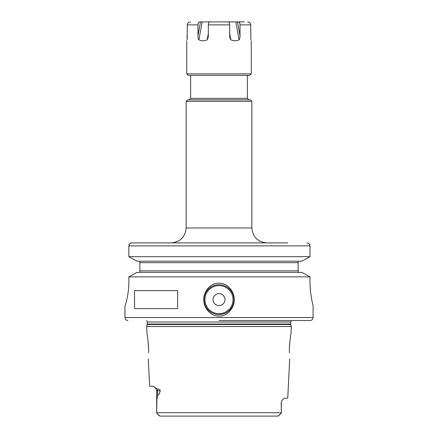 <?xml version="1.0" encoding="UTF-8"?>
<svg xmlns="http://www.w3.org/2000/svg" width="438" height="438" viewBox="0 0 438 438"><rect width="100%" height="100%" fill="white"/><g stroke="black" fill="none" stroke-linecap="round" stroke-linejoin="round"><path stroke-width="0.66" d="M148.657 348.648L148.674 349.267C148.044 340.359 147.513 335.475 147.075 334.621C147.513 335.47 148.044 340.353 148.674 349.267L148.674 352.683C148.225 360.983 148.225 360.983 148.674 352.683C148.225 360.983 148.225 360.983 148.674 352.683M148.586 346.858L147.836 339.154M147.529 337.15L147.464 336.762M148.296 358.99L149.659 386.234L153.278 386.234L157.324 389.048C159.125 389.075 160.089 389.634 160.215 390.718L156.673 390.718L155.342 387.531M156.673 390.718L156.673 411.912L156.908 399.648L157.609 395.487C158.49 395.448 159.361 393.855 160.215 390.718M156.673 411.912L156.678 413.116L159.908 416.1L278.092 416.1L281.322 413.116L281.327 412.695L279.69 414.77M290.925 334.621L291.33 326.507L146.67 326.507L147.075 334.621M159.52 415.958L159.043 415.498M158.808 415.262L156.678 413.116M279.521 414.939L278.491 415.947M171.209 416.1L278.092 416.1M165.274 416.1L159.908 416.1M156.673 412.695L281.327 412.695L281.212 402.659L281.957 400.37L284.35 398.18L287.739 398.18L289.704 358.99M289.326 349.267L289.326 352.683C289.775 360.983 289.775 360.983 289.326 352.683C289.775 360.983 289.775 360.983 289.326 352.683L289.326 349.267C289.956 340.353 290.487 335.47 290.925 334.621C290.487 335.475 289.956 340.359 289.326 349.267M290.202 338.853L289.414 346.869M219 320.534L310.082 320.534L219 320.534M128.849 281.716C128.964 294.276 125.257 306.036 124.978 305.604C125.257 306.036 128.964 294.276 128.849 281.716L128.849 276.871L309.984 276.871L309.984 281.716C309.885 294.265 313.143 305.828 313.071 305.604C313.203 306.02 309.896 294.473 309.984 281.716L309.984 281.765M310.06 285.39L310.279 289.025M310.619 292.475L311.04 295.595M219 283.205C227.459 282.751 234.615 291.861 234.193 299.641C234.615 307.405 227.431 316.526 219 316.055C210.536 316.515 203.385 307.399 203.807 299.619C203.38 291.856 210.579 282.734 219 283.205M219 284.7A14.93 14.93 0 0 1 233.93 299.63A14.93 14.93 0 0 1 219 314.566A14.93 14.93 0 0 1 204.07 299.63A14.93 14.93 0 0 1 219 284.7M310.082 320.534C311.9 320.359 312.891 319.362 313.071 317.55L124.929 317.55L124.978 305.604M134.515 308.593L134.515 290.673L177.631 290.673L177.631 308.593L134.515 308.593M309.984 276.871L301.924 272.381L309.984 276.871M136.995 272.381L128.849 276.871L136.995 272.381L301.924 272.381M130.223 243.402L131.969 242.893L287.766 242.893M309.606 244.442L309.984 245.877C309.792 244.048 308.757 243.052 306.896 242.893L307.481 242.948M308.128 243.139L308.62 243.402M301.924 261.185L136.995 261.185L128.849 256.695L309.984 256.695L301.924 261.185L309.984 256.695L309.984 245.877L128.849 245.877L128.914 245.28M298.431 261.344L298.776 261.223M298.147 272.047L298.431 272.222M298.776 272.343L298.141 272.036L298.141 261.524M136.995 261.185L128.849 256.695L128.849 245.877C129.051 244.048 130.091 243.052 131.969 242.893L203.769 242.893M298.141 261.185L298.141 262.674L298.141 261.185M298.141 270.887L298.141 272.381L298.141 270.887L139.859 270.887L139.859 272.381M139.859 261.185L139.859 270.887M128.849 256.695L128.849 245.877M129.111 244.683L129.298 244.338M226.977 21.9L211.023 21.9M210.448 21.9L199.367 21.911M227.552 21.9L244.382 21.9M202.17 21.9L198.912 39.792C201.436 41.106 204.19 41.106 207.19 39.792L208.154 37.663L208.324 35.746L208.324 24.889C208.417 23.072 208.926 22.075 209.846 21.9L228.154 21.9C229.074 22.07 229.578 23.061 229.676 24.889L229.676 35.746L229.846 37.663L230.81 39.792C233.81 41.106 236.564 41.106 239.088 39.792C239.696 39.157 240.008 37.81 240.019 35.746L240.019 24.889C239.931 23.072 239.422 22.075 238.496 21.9M198.48 22.672L197.981 24.84M190.349 21.9L190.349 21.9C188.504 22.075 187.486 23.072 187.305 24.889L187.103 39.792C186.626 41.106 186.626 41.106 187.103 39.792C186.626 41.106 186.626 41.106 187.103 39.792L187.305 35.746M187.305 24.889L197.981 24.889C198.075 23.061 198.584 22.07 199.504 21.9M250.864 39.655L250.695 24.889C250.503 23.061 249.49 22.07 247.651 21.9L248.138 21.938M239.663 22.962L238.633 21.911M198.912 39.792C198.332 39.278 198.02 37.931 197.981 35.746L197.981 24.889M251.253 73.863L186.747 73.863L188.241 75.358L249.759 75.358L251.253 73.863L251.253 40.778M250.897 39.792C251.374 41.106 251.374 41.106 250.897 39.792C251.374 41.106 251.374 41.106 250.897 39.792M247.371 75.358L247.371 98.353L190.629 98.353L190.629 75.358L219 75.358M251.85 101.337L250.355 99.842L187.645 99.842L186.15 101.337L251.85 101.337L251.85 227.957C252.737 237.029 257.714 242.006 266.78 242.893M219 293.657A5.973 5.973 0 0 0 213.027 299.63A5.973 5.973 0 0 0 219 305.604A5.973 5.973 0 0 0 224.973 299.63A5.973 5.973 0 0 0 219 293.657M157.324 389.048A4.479 3.991 -90 0 1 157.609 390.718L157.609 395.487M281.957 400.37L281.212 402.659M146.67 326.507L147.206 324.509L290.794 324.509L291.33 326.507M290.794 324.509L290.733 324.043L147.267 324.043L147.267 322.012L146.489 320.534M147.267 322.012L290.733 322.012L291.511 320.534M298.141 262.674L139.859 262.674M208.324 24.889L229.676 24.889M250.695 24.889L240.019 24.889M229.676 33.556L230.81 39.792M235.83 21.9L239.088 39.792M237.5 21.9L240.019 35.746M251.85 227.957L186.15 227.957L186.15 101.337M200.5 21.9L197.981 35.746M208.324 33.556L207.19 39.792M219 285.598A14.038 14.038 0 0 0 204.962 299.63A14.038 14.038 0 0 0 219 313.668A14.038 14.038 0 0 0 233.038 299.63A14.038 14.038 0 0 0 219 285.598M281.327 402.659L281.327 411.912M147.206 324.509L147.267 324.043M290.733 324.043L290.733 322.012M124.929 317.55C125.109 319.362 126.1 320.359 127.918 320.534M313.071 317.55L313.071 305.604M186.747 73.863L186.747 40.778M190.629 98.353L189.134 99.842M186.15 227.957C185.263 237.029 180.286 242.006 171.22 242.893M247.371 98.353L248.866 99.842"/></g></svg>

